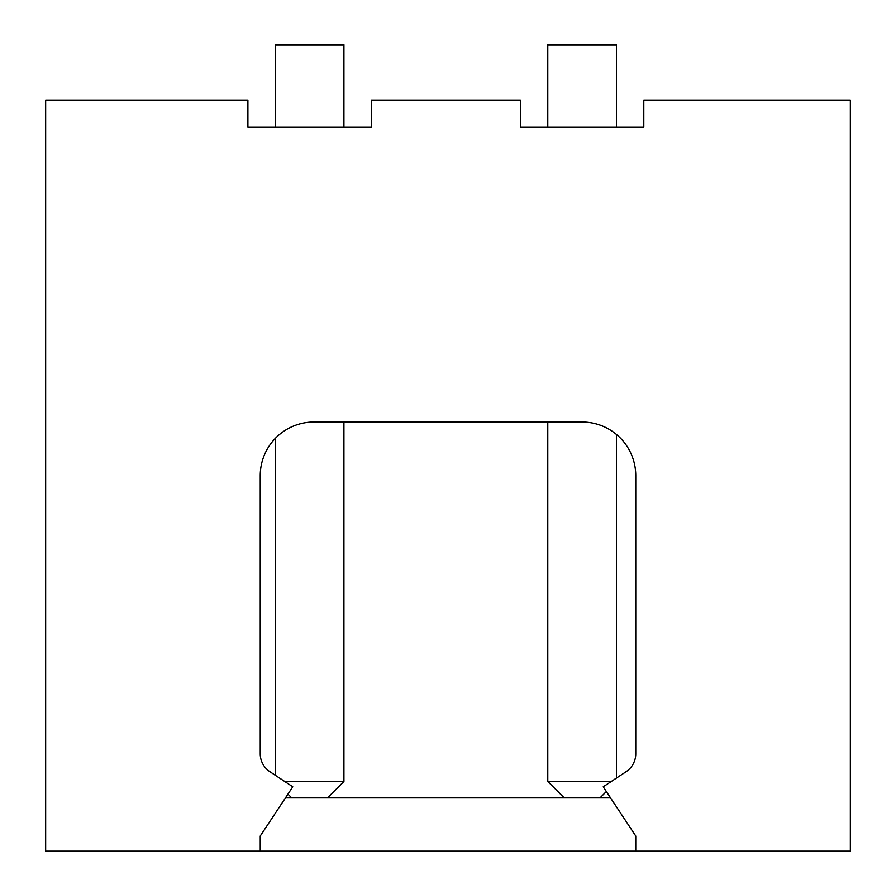 <?xml version="1.0" encoding="UTF-8"?>
<svg xmlns="http://www.w3.org/2000/svg" width="896" height="896" viewBox="0 0 896 896"><rect width="100%" height="100%" fill="white"/><g stroke="black" fill="none" stroke-linecap="round" stroke-linejoin="round"><path stroke-width="1.34" d="M520.419 100.173L371.291 100.173L371.291 126.997L247.901 126.997L247.901 100.173L45.662 100.173L45.662 851.2L260.243 851.2L260.243 836.058L292.779 786.822L269.875 771.68A21.459 21.459 0 0 1 260.243 753.782L260.243 475.686A53.648 53.648 0 0 1 313.891 422.038L582.109 422.038A53.648 53.648 0 0 1 635.757 475.686L635.757 753.782A21.459 21.459 0 0 1 626.125 771.68L603.221 786.822L635.757 836.058L635.757 851.2L850.338 851.2L850.338 100.173L643.798 100.173L643.798 126.997L520.419 126.997L520.419 100.173M635.757 851.2L260.243 851.2M285.69 797.552L291.357 797.552L287.941 794.147M291.357 797.552L563.875 797.552L547.781 781.458L611.341 781.458M563.875 797.552L610.31 797.552M616.448 126.997L616.448 44.8L547.781 44.8L547.781 126.997M547.781 422.038L547.781 781.458M616.448 434.47L616.448 778.086M600.354 797.552L606.346 791.56M343.93 126.997L343.93 44.8L275.262 44.8L275.262 126.997M275.262 438.458L275.262 775.253M284.659 781.458L343.93 781.458L343.93 422.038M327.835 797.552L343.93 781.458"/></g></svg>
